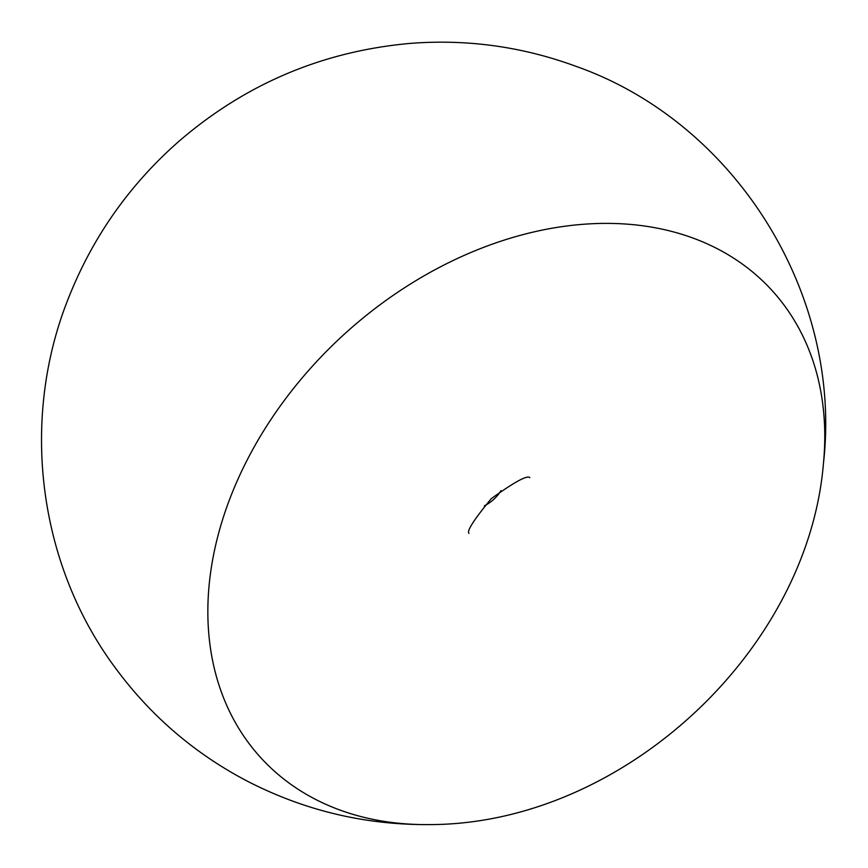 <?xml version="1.0" encoding="UTF-8"?>
<svg xmlns="http://www.w3.org/2000/svg" width="868" height="868" viewBox="0 0 868 868"><rect width="100%" height="100%" fill="white"/><g stroke="black" fill="none" stroke-linecap="round" stroke-linejoin="round"><path stroke-width="1.3" d="M484.398 505.794A30.727 22.731 137.5 0 0 500.988 490.615M823.461 463.197A346.289 256.125 137.5 0 0 589.079 223.89A346.289 256.125 137.5 0 0 230.291 497.603A346.289 256.125 137.5 0 0 400.756 823.45A346.289 256.125 137.5 0 0 428.629 824.6C621.423 825.012 808.065 651.488 823.472 463.143C842.795 294.762 735.847 122.464 575.734 66.239C522.189 46.59 466.984 38.973 410.108 43.4C322.321 51.299 245.058 84.109 178.309 141.842C128.746 185.557 91.932 238.168 67.878 299.666C20.083 420.296 38.008 564.504 115.867 668.599C150.435 715.33 193.358 752.382 244.635 779.757C302.238 809.974 363.562 824.925 428.618 824.6M468.959 533.386C466.583 531.118 474.015 519.552 491.245 498.688C514.474 481.957 527.332 474.948 529.827 477.66L529.816 477.66"/></g></svg>
